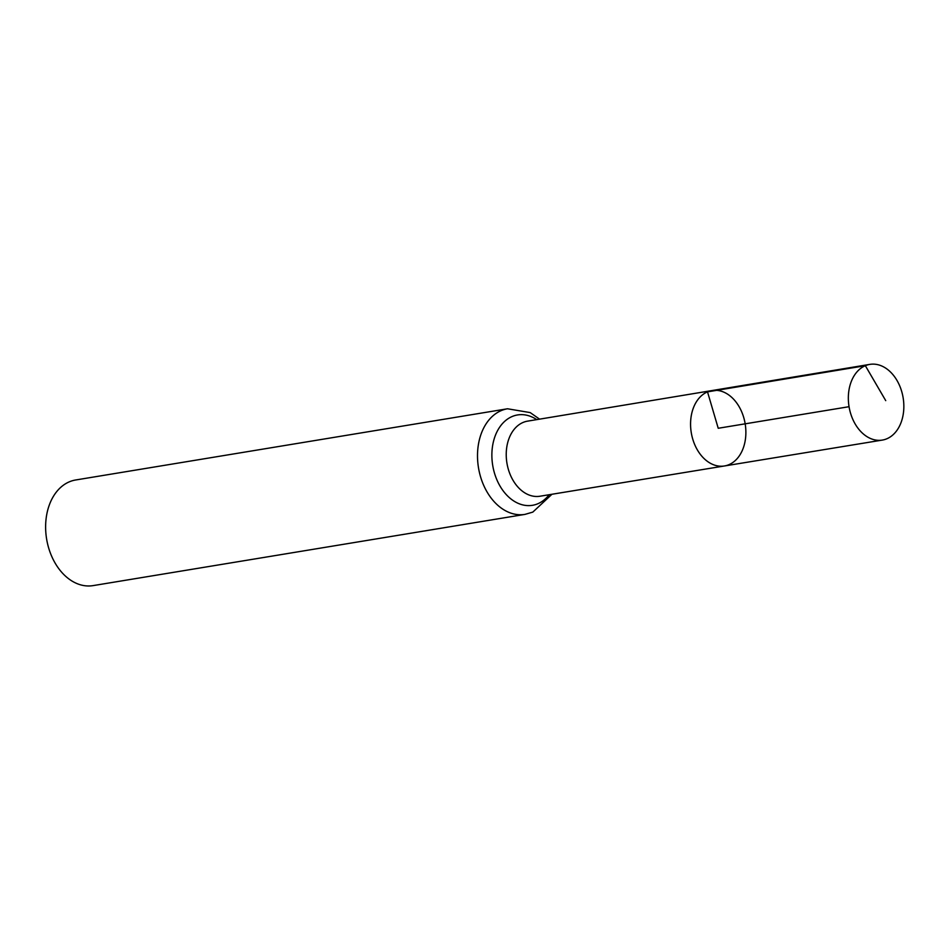 <?xml version="1.0" encoding="UTF-8"?>
<svg xmlns="http://www.w3.org/2000/svg" width="950" height="950" viewBox="0 0 950 950"><rect width="100%" height="100%" fill="white"/><g stroke="black" fill="none" stroke-linecap="round" stroke-linejoin="round"><path stroke-width="1.43" d="M707.512 391.863A38.214 27.301 80.6 0 0 691.909 435.907A38.214 27.301 80.6 0 0 724.422 465.975A38.214 27.301 80.6 0 0 745.168 423.819A38.214 27.301 80.6 0 0 711.989 390.557A38.214 27.301 80.6 0 0 707.512 391.863M507.526 408.773L75.644 479.988A53.521 38.238 80.6 0 0 69.35 481.816A53.521 38.238 80.6 0 0 47.5 543.519A53.521 38.238 80.6 0 0 93.064 585.616L524.946 514.389A53.521 38.238 -99.4 0 1 479.382 472.293A53.521 38.238 -99.4 0 1 501.232 410.602A53.521 38.238 -99.4 0 1 507.526 408.773L530.195 412.597L539.576 419.152M711.989 390.557L527.547 421.147A38.047 27.182 -99.4 0 0 523.094 422.441A38.047 27.182 -99.4 0 0 507.561 466.296A38.047 27.182 -99.4 0 0 539.933 496.233L724.422 465.975A38.214 27.301 -99.4 0 1 691.279 432.713A38.214 27.301 -99.4 0 1 711.989 390.557L869.832 364.384A38.356 27.407 -99.4 0 1 902.5 394.547A38.356 27.407 -99.4 0 1 886.849 438.769A38.356 27.407 -99.4 0 1 882.312 440.088A38.356 27.407 -99.4 0 1 849.051 406.695A38.356 27.407 -99.4 0 1 869.832 364.384M849.051 406.695L718.224 428.272L707.512 391.863L865.343 365.691L885.732 400.639M549.136 494.724A45.79 32.716 -99.4 0 1 537.831 503.749A45.79 32.716 -99.4 0 1 491.874 455.952A45.79 32.716 -99.4 0 1 536.75 419.627M524.946 514.389L532.808 512.109L551.962 494.261M724.422 465.975L882.312 440.088"/></g></svg>
